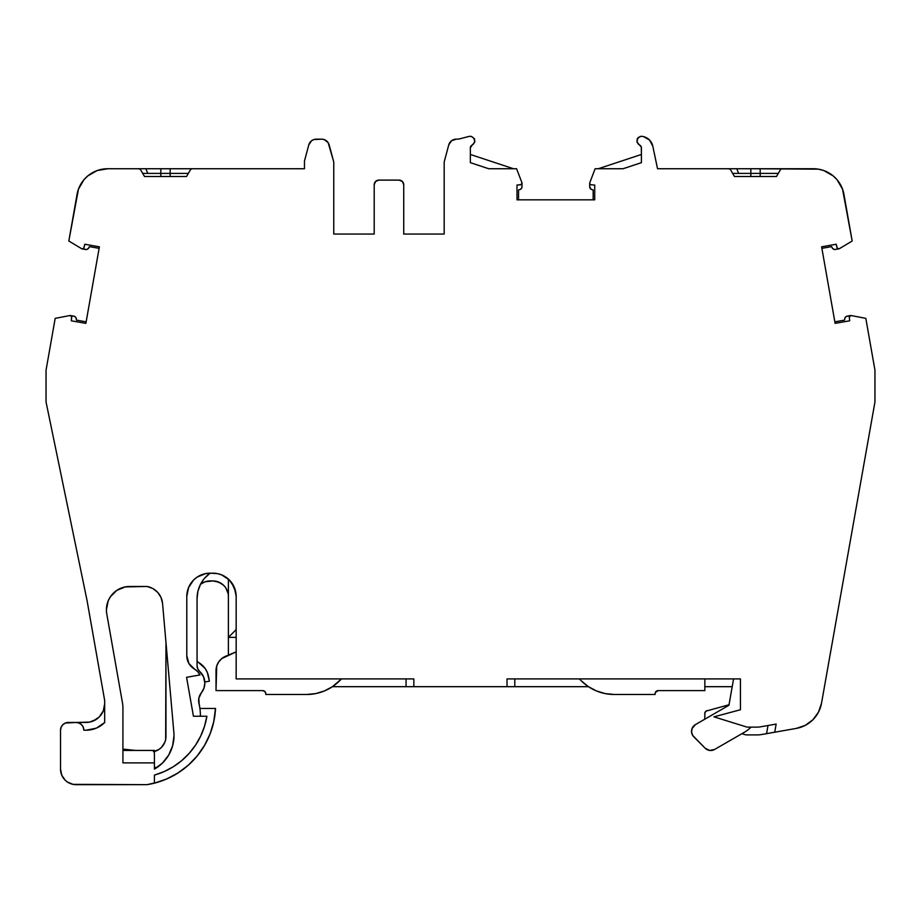 <?xml version="1.0" encoding="UTF-8"?>
<svg xmlns="http://www.w3.org/2000/svg" width="921" height="921" viewBox="0 0 921 921"><rect width="100%" height="100%" fill="white"/><g stroke="black" fill="none" stroke-linecap="round" stroke-linejoin="round"><path stroke-width="1.38" d="M122.919 750.442L154.417 750.442L122.919 750.442L154.417 750.442L154.417 762.887L122.919 762.887L122.919 707.581A24.879 24.879 0 0 0 122.539 703.264L106.767 613.858A23.324 23.324 0 0 1 106.422 609.806L108.194 600.872L110.347 596.843L116.783 590.407L125.187 586.919L147.095 586.47L129.746 586.47A23.324 23.324 0 0 0 106.422 609.806A23.324 23.324 0 0 1 129.746 586.47L147.095 586.47A19.007 19.007 0 0 1 162.568 603.508L173.965 733.761A38.544 38.544 0 0 1 174.011 735.545L172.664 745.607L168.75 754.978L162.522 762.991L154.417 769.104A38.544 38.544 0 0 0 157.295 767.308A31.107 31.107 0 0 1 154.417 767.538A31.107 31.107 0 0 0 157.295 767.308L160.381 764.96M203.955 688.183L204.842 683.002A15.553 15.553 0 0 1 201.388 692.776L203.955 688.183L204.842 683.002L203.483 676.659L199.661 671.409A7.771 7.771 0 0 1 197.071 665.63A7.771 7.771 0 0 0 199.65 671.409A7.771 7.771 0 0 1 197.071 665.641L197.071 598.5A31.107 31.107 0 0 1 210.126 573.161L204.669 578.123L210.126 573.161A23.324 23.324 0 0 0 186.79 596.451L186.79 655.671A15.553 15.553 0 0 0 194.642 669.187A12.825 12.825 0 0 1 199.938 674.955L186.572 677.315L193.433 716.239L206.891 716.239A73.415 73.415 0 0 1 154.417 775.102L164.191 771.568L173.378 766.698L164.191 771.568M850.555 315.523L849.277 317.054A1.554 1.554 0 0 0 849.277 317.238L849.692 320.807L849.277 317.238A1.554 1.554 0 0 1 851.119 315.535L849.277 317.054A1.554 1.554 0 0 1 851.119 315.535L865.821 318.367L851.119 315.535L865.821 318.367L874.95 370.173L865.821 318.367L874.95 370.173L874.95 402.005L874.95 370.173L874.95 402.005L821.52 703.207L874.95 402.005L821.52 703.207L818.47 712.163L812.875 719.785L805.253 725.368L796.297 728.407A31.107 31.107 0 0 0 821.52 703.207A31.107 31.107 0 0 1 796.297 728.407L774.711 732.218L776.15 724.067L760.17 726.888A15.553 15.553 0 0 1 757.465 727.118L747.058 727.118L713.959 716.849L740.426 709.757L740.426 678.904L733.577 678.904L728.925 705.267L695.424 724.608L692.039 728.603L691.579 732.103L692.707 735.442L705.187 748.232L709.665 750.442L714.581 749.464A7.771 7.771 0 0 1 705.187 748.232L693.812 736.835L705.187 748.232A7.771 7.771 0 0 0 714.581 749.464L744.479 732.207A31.107 31.107 0 0 0 751.064 727.118A31.107 31.107 0 0 1 744.479 732.207L714.581 749.464L744.479 732.207A31.107 31.107 0 0 0 751.064 727.118M589.797 183.843L591.144 184.822A1.554 1.554 0 0 1 589.785 182.715L595.127 168.739L589.785 182.715A1.554 1.554 0 0 0 589.682 183.267L589.797 183.843M199.12 697.093L201.388 692.776A12.445 12.445 0 0 0 199.109 704.058A50.298 50.298 0 0 1 200.387 715.306A50.298 50.298 0 0 0 199.109 704.058L198.867 698.141L201.388 692.776A12.445 12.445 0 0 0 199.109 704.058A50.298 50.298 0 0 1 200.375 716.239L206.891 716.239A73.415 73.415 0 0 1 154.417 775.102L154.417 783.161L166.632 778.993L178.029 772.949L188.333 765.178L197.267 755.865L204.612 745.262L210.195 733.623L213.856 721.258L215.514 708.456L199.961 708.456L198.625 700.513M324.169 139.566L321.671 139.163A7.771 7.771 0 0 1 329.177 144.919L333.494 161.002A7.771 7.771 0 0 1 333.759 163.005L333.759 234.049L333.759 163.005A7.771 7.771 0 0 0 333.494 161.002L328.141 142.617L324.169 139.566L321.671 139.163A7.771 7.771 0 0 1 329.177 144.919L333.494 161.002A7.771 7.771 0 0 1 333.759 163.005L333.759 234.049L374.191 234.049L333.759 234.049L374.191 234.049L374.191 184.776A4.663 4.663 0 0 1 378.853 180.113L399.069 180.113L378.853 180.113L375.561 181.483L374.191 184.776A4.663 4.663 0 0 1 378.853 180.113L399.069 180.113A4.663 4.663 0 0 1 403.732 184.776L403.732 234.049L403.732 184.776L402.373 181.483L399.069 180.113A4.663 4.663 0 0 1 403.732 184.776L403.732 234.049L444.175 234.049L403.732 234.049L444.175 234.049L444.175 163.005A7.771 7.771 0 0 1 444.44 161.002L448.746 144.919L444.44 161.002A7.771 7.771 0 0 0 444.175 163.005A7.771 7.771 0 0 1 444.44 161.002L448.746 144.919A7.771 7.771 0 0 1 456.252 139.163L451.52 140.763L448.746 144.919A7.771 7.771 0 0 1 448.757 144.873A7.771 7.771 0 0 0 448.746 144.919A7.771 7.771 0 0 1 456.252 139.163L456.528 139.163A15.553 15.553 0 0 0 460.454 138.657A15.553 15.553 0 0 1 456.528 139.163A15.553 15.553 0 0 0 460.454 138.657L468.409 136.584A15.553 15.553 0 0 1 469.491 136.343A15.553 15.553 0 0 0 468.409 136.584L460.454 138.657L468.409 136.584A15.553 15.553 0 0 1 469.491 136.343A4.663 4.663 0 0 1 472.208 145.023L474.799 142.145L474.534 138.887L471.494 136.4L469.491 136.343A4.663 4.663 0 0 1 472.208 145.023A3.108 3.108 0 0 0 470.343 147.867L472.208 145.023L470.85 146.163M641.407 154.463L641.407 147.867A3.108 3.108 0 0 0 639.542 145.023L641.281 146.98L641.407 154.463L598.236 168.739L641.407 154.463L598.236 168.739L641.407 154.463L598.236 168.739L641.407 154.463L641.407 147.867A3.108 3.108 0 0 0 639.542 145.023A4.663 4.663 0 0 1 642.271 136.343L640.256 136.4L637.217 138.887L636.964 142.145L639.542 145.023A4.663 4.663 0 0 1 642.271 136.343A15.553 15.553 0 0 1 643.572 136.642A12.445 12.445 0 0 1 652.805 146.174L649.57 140.073L643.572 136.642A12.445 12.445 0 0 1 652.805 146.174L657.536 168.739L652.805 146.174L657.536 168.739L728.787 168.739L657.536 168.739L728.787 168.739L730.399 169.476L734.463 176.51L776.484 176.51L760.182 176.51L760.182 173.401L778.233 173.401L750.845 173.401L750.845 176.51L734.463 176.51L776.484 176.51L780.548 169.51L776.484 176.51L780.548 169.51L782.24 168.739L780.548 169.51L782.24 168.739L813.036 168.739L750.845 168.739L750.845 176.51L734.463 176.51L730.399 169.476L728.787 168.739L730.399 169.476L734.463 176.51L776.484 176.51M729.018 704.761L706.131 711.07L704.91 712.658L704.749 719.232M321.671 139.163L313.785 139.566L311.551 140.763L308.777 144.919A7.771 7.771 0 0 1 316.294 139.163L321.671 139.163L316.294 139.163A7.771 7.771 0 0 0 308.777 144.919L304.471 160.991L304.471 168.739L192.213 168.739L190.601 169.476L186.537 176.51L190.601 169.476L192.213 168.739L190.601 169.476L186.537 176.51L144.516 176.51L186.537 176.51L144.516 176.51L140.453 169.51L144.516 176.51L170.155 176.51L170.155 173.401L188.275 173.401L160.818 173.401L160.818 176.51L170.155 176.51L170.155 168.739L160.818 168.739L160.818 176.51L170.155 176.51L170.155 173.401L160.818 173.401L160.818 176.51L144.516 176.51L140.453 169.51L138.76 168.739L107.964 168.739L97.235 170.535L87.783 175.923L83.915 179.756L78.458 189.162L68.822 241.026L81.658 248.705L83.063 248.808L83.972 247.737A1.554 1.554 0 0 1 81.658 248.705L68.822 241.026L81.658 248.705A1.554 1.554 0 0 0 83.972 247.737L84.813 244.238L99.387 246.816L85.883 323.375L71.308 320.807L71.631 316.513L69.881 315.535A1.554 1.554 0 0 1 71.723 317.238L71.308 320.807L71.723 317.238A1.554 1.554 0 0 0 69.881 315.535L55.179 318.367L46.05 370.173L46.05 402.005L87.058 600.573L104.683 700.547L104.683 722.513A26.433 26.433 0 0 1 86.021 730.226L83.857 730.226L86.021 730.226A26.433 26.433 0 0 0 104.683 722.513L104.683 703.794L103.267 710.931L99.226 716.987L96.394 719.313L89.671 722.099L76.086 722.455A7.771 7.771 0 0 1 83.857 730.226L86.021 730.226L83.857 730.226L83.27 727.256L81.589 724.735L79.056 723.043L76.086 722.455L65.333 723.043L62.812 724.735L61.131 727.256L60.533 730.226A7.771 7.771 0 0 1 68.315 722.455L76.086 722.455A7.771 7.771 0 0 1 83.857 730.226L86.021 730.226L83.857 730.226L83.719 728.707M641.407 147.867L641.407 162.66L623.022 168.739L641.407 162.66L641.407 147.867L641.407 162.66L623.022 168.739L641.407 162.66L623.022 168.739L595.127 168.739L589.785 182.715A1.554 1.554 0 0 0 589.682 183.267L589.682 186.629L589.682 183.267A1.554 1.554 0 0 0 591.144 184.822L594.724 185.04L594.724 199.834L516.992 199.834L516.992 185.04L521.263 184.614L521.931 182.715A1.554 1.554 0 0 1 520.572 184.822L516.992 185.04L516.992 199.834L516.992 185.04L516.992 199.834L516.992 185.04L520.572 184.822A1.554 1.554 0 0 0 521.931 182.715L516.589 168.739L488.717 168.739L470.343 162.66L470.343 147.867A3.108 3.108 0 0 1 472.208 145.023M201.388 692.776A15.553 15.553 0 0 0 199.661 671.409L197.75 668.796L197.071 665.63L197.071 598.5L197.946 591.167L200.525 584.248L203.495 579.562M579.378 678.904L581.289 680.826A46.66 46.66 0 0 0 581.312 680.838A46.66 46.66 0 0 1 581.289 680.826A46.66 46.66 0 0 0 614.284 694.492L614.284 694.492A46.66 46.66 0 0 1 581.289 680.826L588.369 686.629L596.428 690.934L605.178 693.594L614.284 694.492L655.084 694.492L655.315 692.523L655.084 694.492L614.284 694.492L655.084 694.492L655.084 693.709A3.108 3.108 0 0 1 658.193 690.6L704.853 690.6L704.853 678.904L704.853 690.6L658.193 690.6L704.853 690.6L704.853 678.904L731.101 678.904L507.022 678.904L507.022 686.686L507.022 678.904L731.101 678.904L507.022 678.904L507.022 686.686L588.45 686.686L514.793 686.686L514.793 678.904L514.793 686.686L588.45 686.686M262.681 690.6A3.108 3.108 0 0 1 265.789 693.709L264.88 691.51L262.681 690.6A3.108 3.108 0 0 1 265.789 693.709L265.789 694.492L306.589 694.492L315.684 693.594L324.434 690.934L332.504 686.629L341.495 678.904L413.851 678.904L236.167 678.904L236.167 629.596L228.385 637.378L236.167 637.378L236.167 651.861L225.576 656.282L236.167 651.861L236.167 637.378L236.167 651.861L221.673 658.63L218.634 662.015L216.688 666.125L216.021 690.6L262.681 690.6M193.433 716.239L186.572 677.315L199.938 674.955L197.75 671.662L194.642 669.187A12.825 12.825 0 0 1 199.938 674.955L186.572 677.315L193.433 716.239L200.375 716.239A50.298 50.298 0 0 0 200.387 715.306A50.298 50.298 0 0 1 200.375 716.239L193.433 716.239L206.891 716.239L204.497 726.358L200.697 736.029L195.574 745.077L189.231 753.309L181.771 760.562L173.378 766.698M332.412 686.686L413.851 686.686L413.851 678.904L406.069 678.904L406.069 686.686L332.412 686.686L413.851 686.686L413.851 678.904L341.495 678.904L339.573 680.826A46.66 46.66 0 0 1 306.589 694.492L265.789 694.492L306.589 694.492A46.66 46.66 0 0 0 339.573 680.826L341.495 678.904L406.069 678.904L406.069 686.686L413.851 686.686L413.851 678.904L236.167 678.904L236.167 629.596L228.385 637.378L236.167 637.378L228.385 637.378L228.385 655.107L228.385 596.486A15.553 15.553 0 0 0 212.832 580.932L218.784 582.118L223.838 585.491L225.772 587.851L228.086 593.446M728.925 705.267L695.424 724.608A7.771 7.771 0 0 0 693.812 736.835A7.771 7.771 0 0 1 695.424 724.608L728.925 705.267L733.577 678.904L728.925 705.267M741.935 733.669L745.204 734.682A4.663 4.663 0 0 0 746.574 734.9L757.465 734.9A23.324 23.324 0 0 0 761.517 734.544L766.56 733.657L767.999 725.506L766.56 733.657L761.517 734.544A23.324 23.324 0 0 1 757.465 734.9L746.574 734.9A4.663 4.663 0 0 1 745.204 734.682L741.935 733.669L745.204 734.682A4.663 4.663 0 0 0 746.574 734.9L757.465 734.9A23.324 23.324 0 0 0 761.517 734.544L774.711 732.218L776.15 724.067L760.17 726.888A15.553 15.553 0 0 1 757.465 727.118L747.058 727.118L713.959 716.849L740.426 709.757L740.426 678.904L704.853 678.904L733.577 678.904M655.315 692.523L658.193 690.6A3.108 3.108 0 0 0 655.084 693.709M165.964 736.455L165.964 642.317L165.964 736.455A15.553 15.553 0 0 1 154.417 751.478A15.553 15.553 0 0 0 165.964 736.455L165.964 642.317L165.665 739.482L164.778 742.407L161.405 747.449L159.057 749.383L153.45 751.709M135.617 750.442L122.919 749.107M728.511 741.417L721.316 745.573M849.277 317.054A1.554 1.554 0 0 0 849.277 317.238L849.692 320.807L835.117 323.375L821.613 246.816L836.187 244.238L837.35 248.382L839.342 248.705A1.554 1.554 0 0 1 837.028 247.737L836.187 244.238L837.028 247.737A1.554 1.554 0 0 0 839.342 248.705L852.178 241.026L842.542 189.162L837.085 179.756L833.217 175.923L823.765 170.535L818.481 169.165L750.845 168.739L750.845 176.51M732.725 173.401L760.182 173.401L760.182 176.51L760.182 168.739L736.777 168.739L750.845 168.739L750.845 173.401L738.619 173.401L760.182 173.401L760.182 168.739L750.845 168.739L812.748 168.739M185.708 176.51L170.155 176.51M142.767 173.401L160.818 173.401L147.797 173.401L145.84 168.739L160.818 168.739L160.818 173.401L170.155 173.401L170.155 168.739L137.321 168.739M204.807 682L209.366 681.195L208.583 676.751L209.366 681.195L208.583 676.751L209.366 681.195L204.807 682L209.366 681.195L207.317 672.422L205.141 668.462L198.499 662.429A7.771 7.771 0 0 1 197.071 661.382L197.071 598.5L197.071 665.63L197.071 598.5L197.946 591.167M217.241 573.576L210.115 573.161A23.324 23.324 0 0 0 186.79 596.486L186.79 655.671L188.897 663.488L194.642 669.187A15.553 15.553 0 0 1 186.79 655.671L186.79 596.486L188.563 587.563L193.629 579.988L197.163 577.087L205.567 573.61L212.832 573.161A23.324 23.324 0 0 1 236.167 596.486L235.753 592.122M225.576 656.282A15.553 15.553 0 0 0 216.021 670.626L216.021 690.6L216.021 670.626A15.553 15.553 0 0 1 225.576 656.282M470.343 154.463L513.481 168.739L470.343 154.463L513.481 168.739L516.589 168.739L488.717 168.739L470.343 162.66L470.343 147.867L470.343 162.66L488.717 168.739L516.589 168.739L521.931 182.715L516.589 168.739L513.481 168.739L516.589 168.739M169.579 753.493L169.153 754.276M129.746 586.47A23.324 23.324 0 0 0 106.767 613.858L122.539 703.264A24.879 24.879 0 0 1 122.919 707.581L122.919 762.887L154.417 762.887L154.417 769.104L154.417 750.442L154.417 762.887L122.919 762.887L122.919 707.581A24.879 24.879 0 0 0 122.539 703.264L106.767 613.858A23.324 23.324 0 0 1 129.746 586.47L147.095 586.47L152.886 588.565L157.71 592.387L161.048 597.545L162.568 603.508L173.965 733.761A38.544 38.544 0 0 1 174.011 735.545L172.768 745.216L174.011 735.545A38.544 38.544 0 0 1 154.417 769.104A38.544 38.544 0 0 0 157.295 767.308A31.107 31.107 0 0 1 154.417 767.538M165.665 739.482L164.778 742.407M163.339 745.089L161.405 747.449M163.362 762.139L167.104 757.557M707.052 710.655A3.108 3.108 0 0 0 704.749 713.66A3.108 3.108 0 0 1 707.052 710.655L705.394 711.76M834.84 321.843L844.545 320.128L834.84 321.843L844.545 320.128L844.96 317.86L846.307 316.433L850.543 315.535L847.251 316.11A3.108 3.108 0 0 0 845.524 317.043M837.27 248.267L838.812 248.9L834.507 249.499L832.757 248.624L831.582 246.632L821.889 248.348M738.619 173.401L736.777 168.739L715.076 168.739L736.777 168.739L738.619 173.401L736.777 168.739L783.84 168.739M591.017 189.185L593.17 189.991L591.904 189.611L593.17 189.991L593.17 199.834L593.17 189.991L591.017 189.185L589.682 186.629A3.108 3.108 0 0 0 591.904 189.611A3.108 3.108 0 0 1 589.682 186.629L589.682 183.267M521.136 184.672L522.034 183.267L521.873 187.608L520.699 189.185L518.546 189.991L518.546 199.834L518.546 189.991L518.546 199.834L518.546 189.991L520.699 189.185M205.924 168.739L160.818 168.739L160.818 173.401L147.797 173.401L145.84 168.739L160.818 168.739M252.987 168.739L212.555 168.739M88.243 248.624L88.819 247.818A3.108 3.108 0 0 1 85.503 249.487A3.108 3.108 0 0 0 88.819 247.818L89.418 246.632L99.111 248.348L89.418 246.632L88.243 248.624L86.493 249.499L82.211 248.912L83.73 248.267L84.813 244.238L99.387 246.816L85.883 323.375L71.308 320.807L85.883 323.375L99.387 246.816L84.813 244.238L83.972 247.737M71.677 316.651L70.445 315.523M70.468 315.535L74.693 316.433A3.108 3.108 0 0 0 73.749 316.11L70.468 315.535L74.693 316.433L76.04 317.86L76.455 320.128L86.16 321.843L76.455 320.128L76.305 318.816L76.455 320.128L86.16 321.843M86.021 722.455L68.315 722.455L86.021 722.455A18.662 18.662 0 0 0 104.683 703.794A18.662 18.662 0 0 1 86.021 722.455A18.662 18.662 0 0 0 104.683 703.794A18.662 18.662 0 0 1 86.021 722.455M96.118 728.223L86.021 730.226A26.433 26.433 0 0 0 104.683 722.513L104.683 700.547L87.058 600.573L46.05 402.005L46.05 370.173L55.179 318.367L69.881 315.535L55.179 318.367L46.05 370.173L46.05 402.005L87.058 600.573L104.683 700.547L104.683 722.513L96.521 728.062M104.683 722.513L104.683 703.805L104.683 722.513A26.433 26.433 0 0 1 86.021 730.226M73.047 784.358L76.086 784.657A15.553 15.553 0 0 1 60.533 769.104L61.719 775.056L65.092 780.11L67.452 782.044L73.047 784.358L147.095 784.657A81.186 81.186 0 0 0 154.417 783.161L154.417 775.102L154.417 783.161A81.186 81.186 0 0 0 215.514 708.456L199.961 708.456L198.625 700.869L199.961 708.456L198.625 700.869L199.961 708.456L215.514 708.456L213.66 722.168M207.317 672.422L208.583 676.751A20.596 20.596 0 0 0 198.499 662.429A7.771 7.771 0 0 1 197.071 661.382L197.071 665.63A7.771 7.771 0 0 0 199.661 671.409L197.75 668.796M201.78 673.735L202.378 674.586M203.391 676.44L203.863 677.568M204.427 679.41L204.669 680.711M199.42 586.642L200.525 584.248L205.038 581.784L212.832 580.932A15.553 15.553 0 0 1 228.385 596.486L228.385 655.107M235.695 591.835L231.678 582.728L226.946 577.904M225.403 576.834L223.078 575.533M221.477 574.819L218.668 573.898M200.525 584.248A15.553 15.553 0 0 1 210.115 580.932L212.832 580.932L210.115 580.932A15.553 15.553 0 0 0 200.525 584.248A15.553 15.553 0 0 1 210.115 580.932L205.521 581.635M228.845 579.516L228.385 579.102A23.324 23.324 0 0 0 225.852 577.133A23.324 23.324 0 0 1 228.385 579.102L228.385 596.486M225.737 577.053A23.324 23.324 0 0 0 221.834 574.957A23.324 23.324 0 0 1 225.737 577.053M205.141 668.462L198.499 662.429A7.771 7.771 0 0 1 197.071 661.382L197.071 598.5A31.107 31.107 0 0 1 210.126 573.161L217.391 573.61A23.324 23.324 0 0 1 221.696 574.911A23.324 23.324 0 0 0 217.437 573.622L221.765 574.934L229.329 579.988L234.383 587.563L236.156 596.209M217.333 573.599A23.324 23.324 0 0 0 212.912 573.161A23.324 23.324 0 0 1 217.333 573.599M232.173 583.442L230.722 581.508M413.851 678.904L236.167 678.904L236.167 596.486L236.167 629.596L228.385 637.378L228.385 579.102L228.385 637.378M235.684 591.766L235.316 590.234M234.256 587.253L233.439 585.549M595.611 690.589L597.844 691.498M603.716 693.283L606.087 693.766M704.853 686.686L732.207 686.686M223.538 657.318L221.673 658.63M314.775 693.766L317.158 693.271M323.029 691.498L325.251 690.589M642.271 136.343A15.553 15.553 0 0 1 643.572 136.642A15.553 15.553 0 0 0 642.271 136.343M623.022 168.739L595.127 168.739L623.022 168.739L641.407 162.66M516.992 199.834L594.724 199.834L594.724 185.04L591.144 184.822L594.724 185.04L594.724 199.834L516.992 199.834L516.992 185.04M308.777 144.919L304.471 160.991L304.471 168.739L192.213 168.739L304.471 168.739L304.471 160.991L308.777 144.919M108.252 168.739L138.76 168.739L140.453 169.51L138.76 168.739L107.964 168.739A31.107 31.107 0 0 0 77.042 194.435L68.822 241.026L77.042 194.435A31.107 31.107 0 0 1 107.964 168.739L145.84 168.739L108.252 168.739L145.84 168.739L147.797 173.401M76.086 784.657L147.095 784.657L76.086 784.657A15.553 15.553 0 0 1 60.533 769.104L60.533 730.226A7.771 7.771 0 0 1 68.315 722.455M413.851 686.686L514.793 686.686L514.793 678.904M849.692 320.807L835.117 323.375L821.613 246.816L836.187 244.238L821.613 246.816L835.117 323.375L849.692 320.807M839.342 248.705L852.178 241.026L843.958 194.435A31.107 31.107 0 0 0 813.036 168.739A31.107 31.107 0 0 1 843.958 194.435L852.178 241.026L839.342 248.705M767.999 725.506L766.56 733.657L796.297 728.407L774.711 732.218L776.15 724.067L760.17 726.888A15.553 15.553 0 0 1 757.465 727.118L747.058 727.118L713.959 716.849L740.426 709.757L740.426 678.904L731.101 678.904M844.545 320.128L844.695 318.816A3.108 3.108 0 0 1 847.251 316.11L846.307 316.433M834.507 249.499L835.497 249.487A3.108 3.108 0 0 1 832.181 247.818L831.582 246.632M780.513 168.739L760.182 168.739L760.182 173.401M521.413 188.494A3.108 3.108 0 0 0 522.034 186.629A3.108 3.108 0 0 1 519.812 189.611A3.108 3.108 0 0 0 522.034 186.629L521.873 187.608M181.99 168.739L170.155 168.739L170.155 173.401M128.215 168.739L137.16 168.739M99.111 248.348L89.418 246.632L88.819 247.818A3.108 3.108 0 0 1 85.503 249.487L86.493 249.499M76.305 318.816A3.108 3.108 0 0 0 73.749 316.11A3.108 3.108 0 0 1 76.305 318.816L76.455 320.128M157.698 782.251L147.095 784.657A81.186 81.186 0 0 0 215.514 708.456M101.54 714.155L99.226 716.987L93.171 721.028M60.832 772.143L61.719 775.056M66.22 781.135L68.258 782.551M163.397 780.306L170.201 777.347M175.497 774.503L181.759 770.428M186.468 766.779L192.04 761.679M196.012 757.373L200.766 751.271M203.875 746.517L207.709 739.402M209.838 734.532L212.693 726.047M200.824 584.018L204.75 581.888M215.871 581.232L221.477 583.557M638.46 137.31L637.217 138.887M147.095 586.47A19.007 19.007 0 0 1 162.568 603.508L173.965 733.761A38.544 38.544 0 0 1 154.417 769.104L154.417 762.887M709.665 750.442A7.771 7.771 0 0 0 714.581 749.464M186.79 596.486L186.79 655.671L186.79 596.486A23.324 23.324 0 0 1 210.115 573.161M204.842 683.002A15.553 15.553 0 0 0 199.661 671.409M209.366 681.195L208.583 676.751A20.596 20.596 0 0 0 198.499 662.429A7.771 7.771 0 0 1 197.071 661.382L197.071 665.63M766.56 733.657L774.711 732.218M844.695 318.816A3.108 3.108 0 0 1 847.251 316.11M835.497 249.487A3.108 3.108 0 0 1 832.181 247.818M593.17 199.834L593.17 189.991L591.904 189.611A3.108 3.108 0 0 1 589.682 186.629M89.418 246.632L88.819 247.818A3.108 3.108 0 0 1 85.503 249.487L82.211 248.912M198.625 700.869L199.961 708.456M212.832 573.161A23.324 23.324 0 0 1 236.167 596.486L236.167 629.596M406.069 678.904L406.069 686.686M147.095 784.657A81.186 81.186 0 0 0 154.417 783.161M507.022 686.686L514.793 686.686M736.777 168.739L744.053 168.739M591.904 189.611L593.17 189.991"/></g></svg>
